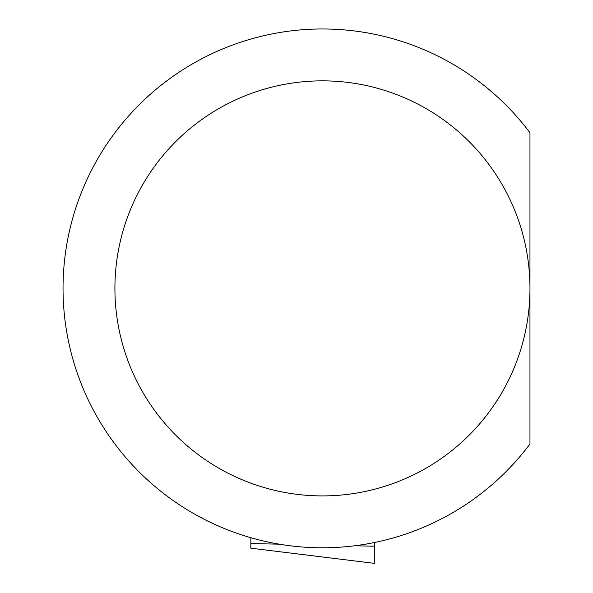<?xml version="1.0" encoding="UTF-8"?>
<svg xmlns="http://www.w3.org/2000/svg" width="593" height="593" viewBox="0 0 593 593"><rect width="100%" height="100%" fill="white"/><g stroke="black" fill="none" stroke-linecap="round" stroke-linejoin="round"><path stroke-width="0.89" d="M374.324 542.543L374.324 563.35L250.846 548.191L250.846 543.566L279.31 544.174M250.846 537.71L250.846 543.566M529.964 132.743L529.964 444.024A259.4 259.4 0 0 1 147.894 480.278A259.4 259.4 0 0 1 147.894 96.489A259.4 259.4 0 0 1 529.964 132.743M354.629 545.782L374.324 546.205M529.964 288.383A207.52 207.52 0 0 0 218.676 108.66A207.52 207.52 0 0 0 218.676 468.099A207.52 207.52 0 0 0 529.964 288.383"/></g></svg>
